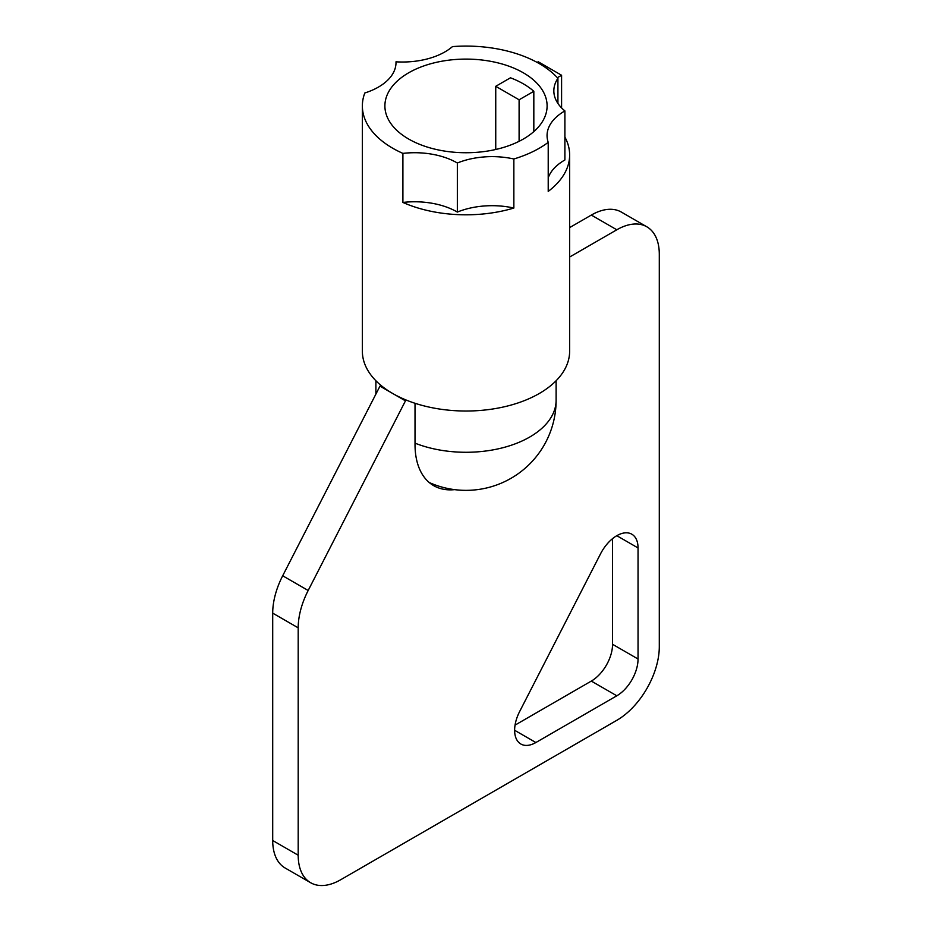 <?xml version="1.0" encoding="UTF-8"?>
<svg xmlns="http://www.w3.org/2000/svg" width="932" height="932" viewBox="0 0 932 932"><rect width="100%" height="100%" fill="white"/><g stroke="black" fill="none" stroke-linecap="round" stroke-linejoin="round"><path stroke-width="1.4" d="M548.214 142.351A103.638 59.834 0 0 1 539.279 148.235A103.638 59.834 180 0 1 513.858 158.988A60.079 34.682 0 0 0 457.344 163.018A60.079 34.682 0 0 0 457.111 162.879A60.079 34.682 0 0 0 402.904 153.384A103.638 59.834 180 0 1 362.362 105.922A103.638 59.834 180 0 1 364.82 92.979A60.079 34.682 0 0 0 396.007 62.561A60.079 34.682 0 0 0 395.995 61.815A60.079 34.682 0 0 0 452.474 46.6A103.638 59.834 0 0 1 557.918 78.288A60.079 34.682 0 0 0 553.841 90.858A60.079 34.682 0 0 0 564.897 110.92A60.079 34.682 0 0 0 547.061 135.583A60.079 34.682 0 0 0 548.214 142.351L548.214 191.398A103.638 59.834 180 0 0 569.638 154.98A103.638 59.834 180 0 0 564.897 137.086M457.344 163.018L457.344 212.077A60.079 34.682 0 0 0 457.111 211.937A60.079 34.682 0 0 0 402.904 202.442L402.904 153.384M523.353 139.031A81.107 46.821 180 0 1 434.964 149.178A81.107 46.821 180 0 1 384.893 105.922A81.107 46.821 180 0 1 408.647 72.812A81.107 46.821 0 0 1 497.036 62.665A81.107 46.821 0 0 1 547.107 105.922A81.107 46.821 0 0 1 523.353 139.031M495.742 149.481L495.742 86.303L510.468 77.799A81.107 46.821 180 0 1 533.826 91.289L533.826 131.598M395.995 61.815L395.995 63.329M569.638 154.98L569.638 351.189A103.638 59.834 0 0 1 539.279 393.502A103.638 59.834 180 0 1 406.585 400.212A103.638 59.834 180 0 1 392.722 393.502A103.638 59.834 180 0 1 381.095 385.498A103.638 59.834 180 0 1 362.362 351.189L362.362 105.922M513.858 158.988L513.858 208.046A103.638 59.834 180 0 1 402.904 202.442M513.858 208.046A60.079 34.682 0 0 0 457.344 212.077M564.897 110.92L564.897 159.966A60.079 34.682 0 0 0 548.214 177.861M557.918 78.288L557.918 103.44M561.588 107.902L561.588 75.259L538.218 61.768L537.123 62.409M495.742 86.303L519.101 99.794L519.101 141.315M533.826 91.289L519.101 99.794M561.588 75.259L557.371 77.694M591.319 215.071L616.809 229.785A60.079 34.682 -60 0 1 646.855 226.814L621.364 212.088A60.079 34.682 -60 0 0 591.319 215.071L569.638 227.594M646.855 226.814A60.079 34.682 -60 0 1 659.297 254.308L659.297 646.75A60.079 34.682 -60 0 1 616.809 720.319L340.681 879.75A60.079 34.682 -60 0 1 310.636 882.721L285.145 868.007A60.079 34.682 -60 0 1 272.703 840.501L298.193 855.227L298.193 627.842A60.079 34.682 -60 0 1 308.177 590.492L405.467 400.853L379.976 386.139L282.687 575.778L308.177 590.492M282.687 575.778A60.079 34.682 -60 0 0 272.703 613.128L272.703 840.501M381.095 385.498L379.976 386.139M515.058 725.119L591.319 681.082A30.034 17.347 120 0 0 612.557 644.292L612.557 538.638M406.585 400.212L405.467 400.853M310.636 882.721A60.079 34.682 -60 0 1 298.193 855.227M616.809 229.785L569.638 257.022M454.595 489.638A90.113 52.029 -60 0 1 433.683 485.654A90.113 52.029 -60 0 1 415.02 444.389L415.02 403.288M638.047 547.958A30.034 17.347 -60 0 0 631.826 534.211A30.034 17.347 -60 0 0 600.558 553.806L519.613 711.594A30.034 17.347 -60 0 0 520.848 744.016A30.034 17.347 -60 0 0 535.865 742.536L616.809 695.796A30.034 17.347 120 0 0 638.047 659.006L638.047 547.958L616.809 535.69M272.703 613.128L298.193 627.842M638.047 659.006L612.557 644.292M535.865 742.536L514.627 730.269M616.809 695.796L591.319 681.082M429.268 482.531A90.113 90.113 0 0 0 556.113 400.247A90.113 52.029 0 0 1 529.726 437.038A90.113 52.029 180 0 1 415.02 443.154M375.887 394.12L375.887 380.734M556.113 400.247L556.113 380.734"/></g></svg>
